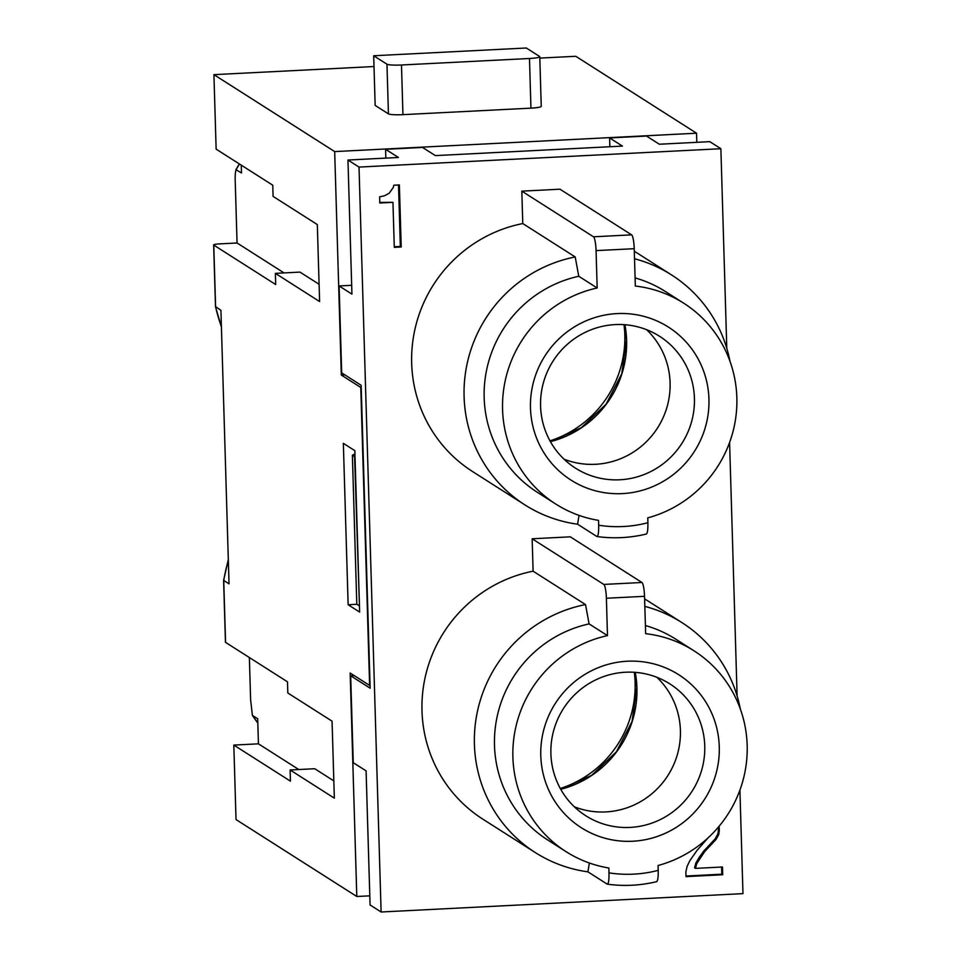 <?xml version="1.0" encoding="UTF-8"?>
<svg xmlns="http://www.w3.org/2000/svg" width="960" height="960" viewBox="0 0 960 960"><rect width="100%" height="100%" fill="white"/><g stroke="black" fill="none" stroke-linecap="round" stroke-linejoin="round"><path stroke-width="1.44" d="M555.732 504.024L537.336 492.3A119.064 116.424 -57.5 0 1 486.276 371.676A119.064 116.424 -57.5 0 1 578.772 276.264L597.168 287.988A119.064 116.424 122.5 0 0 504.672 383.4A119.064 116.424 122.5 0 0 555.732 504.024A119.064 116.424 122.5 0 0 598.524 520.38L598.668 525.228C598.776 532.788 598.164 536.532 596.832 536.472L597.024 536.544C613.584 538.788 630.036 537.948 646.392 534.036M646.068 533.976C647.388 534.036 648 530.292 647.904 522.732L647.76 517.872A119.064 116.424 122.5 0 0 735.252 420.996A119.064 116.424 122.5 0 0 683.688 303.18A119.064 116.424 122.5 0 0 635.328 286.044L634.224 248.688A12.516 2.148 87.1 0 0 631.644 234.864L559.98 189.204L521.82 191.148L522.78 223.56L575.208 256.956L578.772 276.264M589.356 863.004L587.904 871.836A136.368 133.332 -57.5 0 1 535.308 852.576A136.368 133.332 -57.5 0 1 477.096 713.028A136.368 133.332 -57.5 0 1 585.516 604.584L533.1 571.188A136.368 133.332 122.5 0 0 424.68 679.632A136.368 133.332 122.5 0 0 482.892 819.18L535.308 852.576M589.092 623.892L607.488 635.616A119.064 116.424 122.5 0 0 514.992 731.028A119.064 116.424 122.5 0 0 566.052 851.652L547.656 839.94A119.064 116.424 -57.5 0 1 496.596 719.304A119.064 116.424 -57.5 0 1 589.092 623.892L585.516 604.584M656.376 881.604C657.708 881.664 658.32 877.92 658.212 870.36L658.068 865.5A119.064 116.424 122.5 0 0 745.572 768.624A119.064 116.424 122.5 0 0 694.008 650.808A119.064 116.424 122.5 0 0 645.648 633.672L644.532 596.316A12.516 2.148 87.1 0 0 641.952 582.492L570.3 536.832L532.14 538.776L603.804 584.424A12.516 2.148 87.1 0 1 606.384 598.248L644.532 596.316M644.832 606.384A136.368 133.332 -57.5 0 1 681.84 622.548A136.368 133.332 -57.5 0 1 740.316 708.96M645.408 625.548A119.064 116.424 -57.5 0 1 675.612 639.084L694.008 650.808M587.904 871.836L607.152 884.1C608.484 884.16 609.096 880.416 608.988 872.856A123.852 121.104 122.5 0 0 658.212 870.36M656.712 881.664C640.356 885.576 623.904 886.416 607.344 884.172L607.152 884.1M566.052 851.652A119.064 116.424 122.5 0 0 608.844 868.008L608.988 872.856M597.168 287.988L596.064 250.62L634.224 248.688M521.82 191.148L593.484 236.796A12.516 2.148 87.1 0 1 596.064 250.62M635.088 277.92A119.064 116.424 -57.5 0 1 665.292 291.456L683.688 303.18M634.524 258.756A136.368 133.332 -57.5 0 1 671.52 274.92A136.368 133.332 -57.5 0 1 729.996 361.332M696.708 863.652L704.676 851.592L716.1 839.352L718.728 834.552L717.84 833.988L715.212 838.788L703.788 851.028L699.132 857.472L695.832 863.088L694.584 867.816L695.46 868.38L696.708 863.652L695.832 863.088M716.1 839.352L715.212 838.788M354.216 675.612L350.676 675.792L370.14 688.188L361.152 385.26L341.688 372.852L339.108 285.948L351.936 294.12L347.952 160.032L398.424 157.476L385.596 149.304L385.848 158.112M347.952 160.032L359.016 167.076L381.12 912L370.068 904.956L366.084 770.868L353.256 762.696L350.676 675.792M392.952 202.344L394.296 247.356L401.22 247.008L399.372 184.932L393.84 185.208L393.216 187.572L389.22 193.212L384.444 195.792L379.62 196.812L379.8 203.016L392.952 202.344L379.788 202.404M714.756 840.972L713.88 840.408M718.728 834.552L719.304 830.64L718.428 830.076L717.84 833.988M385.596 149.304L422.52 147.432L435.348 155.604L622.428 146.1L609.6 137.928L646.524 136.056L659.352 144.228L709.812 141.66L720.876 148.716L726.792 348.3M721.596 867.048L721.812 874.2L685.98 876.024M718.332 827.184L718.428 830.076M707.916 838.02L697.008 850.428L689.7 860.892L687.084 866.472L685.86 871.968L686.004 876.624L722.7 874.764L721.812 874.2M719.304 830.64L719.22 827.532L718.452 827.052M719.22 827.532L718.98 826.416M709.38 846.684L708.504 846.12M579.036 515.376L577.584 524.208A136.368 133.332 -57.5 0 1 524.988 504.948A136.368 133.332 -57.5 0 1 466.776 365.4A136.368 133.332 -57.5 0 1 575.208 256.956M577.584 524.208L596.832 536.472M622.38 493.608A90.696 88.692 -57.5 0 1 530.484 408.132A90.696 88.692 -57.5 0 1 617.04 313.596A90.696 88.692 -57.5 0 1 708.948 399.072A90.696 88.692 -57.5 0 1 622.38 493.608M607.488 635.616L606.384 598.248M540.792 755.76A90.696 88.692 -57.5 0 1 627.36 661.224A90.696 88.692 -57.5 0 1 719.268 746.7A90.696 88.692 -57.5 0 1 632.7 841.236A90.696 88.692 -57.5 0 1 540.792 755.76M522.78 223.56A136.368 133.332 122.5 0 0 414.36 332.004A136.368 133.332 122.5 0 0 472.572 471.552L524.988 504.948M533.1 571.188L532.14 538.776M609.852 146.736L609.6 137.928M704.676 851.592L703.788 851.028M401.22 247.008L400.332 246.444L398.508 184.968M394.272 246.744L400.332 246.444M722.7 874.764L722.472 867L695.46 868.38M700.008 858.036L699.132 857.472M239.352 163.932L235.92 169.704L241.488 172.944L241.26 165.156M239.496 164.028A187.656 183.492 -57.5 0 0 236.184 169.572C235.272 171.792 234.972 176.46 235.296 183.552L237.06 242.988L219.828 243.864A7.512 0.9 -1.7 0 0 213.648 244.932A7.512 0.9 -1.7 0 0 213.768 245.088L275.7 284.532L275.376 273.36L299.988 272.112L319.092 284.28M284.052 272.916L237.06 242.988M381.12 912L742.98 893.628L739.908 790.116M737.112 695.928L729.588 442.488M359.016 167.076L720.876 148.716M359.448 605.556L354.588 456.6L352.38 455.184L354.948 453.984M359.004 605.58L356.796 604.164L352.38 455.184M351.672 285.312L339.108 285.948M333.828 780.9L314.724 768.72L290.112 769.968L334.344 798.156L332.064 721.176L287.82 693L287.496 681.828L225.564 642.372A7.512 0.9 178.3 0 1 225.444 642.216A7.512 0.9 178.3 0 1 225.552 642.06M374.004 66.528L213.924 74.652L216.132 149.148L272.76 185.208L273.084 196.392L317.316 224.568L319.608 301.548L275.376 273.36M290.112 769.968L290.436 781.152L233.82 745.08L236.028 819.564L356.796 896.496L369.792 895.836M213.924 74.652L334.68 151.584L696.54 133.212L696.816 142.32M334.68 151.584L341.316 375.06L344.856 374.88M348.132 604.74L343.344 443.34L354.84 450.672L359.64 612.072L348.132 604.74L356.988 604.296M356.796 896.496L350.16 673.02L369.624 685.428L360.78 387.456L341.316 375.06M539.82 58.104L575.772 56.28L696.54 133.212M373.692 55.752L375.156 105.408L388.428 113.868A12.516 1.5 -1.7 0 0 402.948 114.648L530.952 108.144A12.516 1.5 -1.7 0 0 541.248 106.368L539.772 56.712A12.516 1.5 -1.7 0 0 539.58 56.46L526.308 48L373.692 55.752L386.964 64.2A12.516 1.5 -1.7 0 0 401.484 64.992L529.476 58.488A12.516 1.5 -1.7 0 0 539.772 56.712M298.788 769.536L258.432 743.832L257.688 718.776L252.384 715.392L250.62 699.72L249.36 657.54M233.82 745.08L258.432 743.832M228.312 559.668L223.608 580.344L229.032 583.86L220.92 310.356L215.604 306.612M257.82 723.048L252.384 715.392A187.656 183.492 -57.5 0 0 257.82 723.024M656.904 677.304A78.192 76.452 -57.5 0 1 675.276 760.836A78.192 76.452 -57.5 0 1 605.796 811.92A78.192 76.452 -57.5 0 1 574.392 806.832M634.32 672.288A106.344 103.98 -57.5 0 1 635.112 682.512A106.344 103.98 -57.5 0 1 560.292 788.484M646.596 329.676A78.192 76.452 -57.5 0 1 664.956 413.208A78.192 76.452 -57.5 0 1 595.476 464.292A78.192 76.452 -57.5 0 1 564.084 459.204M624 324.66A106.344 103.98 -57.5 0 1 624.804 334.884A106.344 103.98 -57.5 0 1 549.984 440.856M619.8 479.784A78.192 76.452 -57.5 0 1 575.484 468.144A78.192 76.452 -57.5 0 1 543.408 382.716A78.192 76.452 -57.5 0 1 615.192 324.6A78.192 76.452 -57.5 0 1 659.508 336.252A78.192 76.452 -57.5 0 1 691.596 421.668A78.192 76.452 -57.5 0 1 619.8 479.784M630.12 827.412A78.192 76.452 -57.5 0 1 585.804 815.772A78.192 76.452 -57.5 0 1 550.896 753.732A78.192 76.452 -57.5 0 1 625.512 672.228A78.192 76.452 -57.5 0 1 669.828 683.88A78.192 76.452 -57.5 0 1 704.748 745.92A78.192 76.452 -57.5 0 1 630.12 827.412M598.668 525.228A123.852 121.104 122.5 0 0 647.904 522.732M603.804 584.424L641.952 582.492M593.484 236.796L631.644 234.864M635.244 672.348A100.08 97.86 -57.5 0 1 636.924 687.9A100.08 97.86 -57.5 0 1 560.748 789.288M388.428 113.868L386.964 64.2M402.948 114.648L401.484 64.992M530.952 108.144L529.476 58.488M221.4 326.748A187.656 183.492 -57.5 0 1 215.604 306.972L213.768 245.088M228.336 560.172A187.656 183.492 -57.5 0 0 223.728 580.488L225.564 642.372M624.924 324.72A100.08 97.86 -57.5 0 1 626.604 340.272A100.08 97.86 -57.5 0 1 550.428 441.66M644.616 598.836L681.84 622.548M634.296 251.208L671.52 274.92M221.412 326.952L215.496 306.84M215.496 306.804L213.648 244.932M223.608 580.344L225.444 642.216M560.7 789.204L591.636 775.332L616.392 751.824L632.064 721.44L636.804 687.744L635.148 672.348M550.38 441.576L581.316 427.704L606.084 404.196L621.744 373.812L626.484 340.116L624.828 324.72"/></g></svg>
